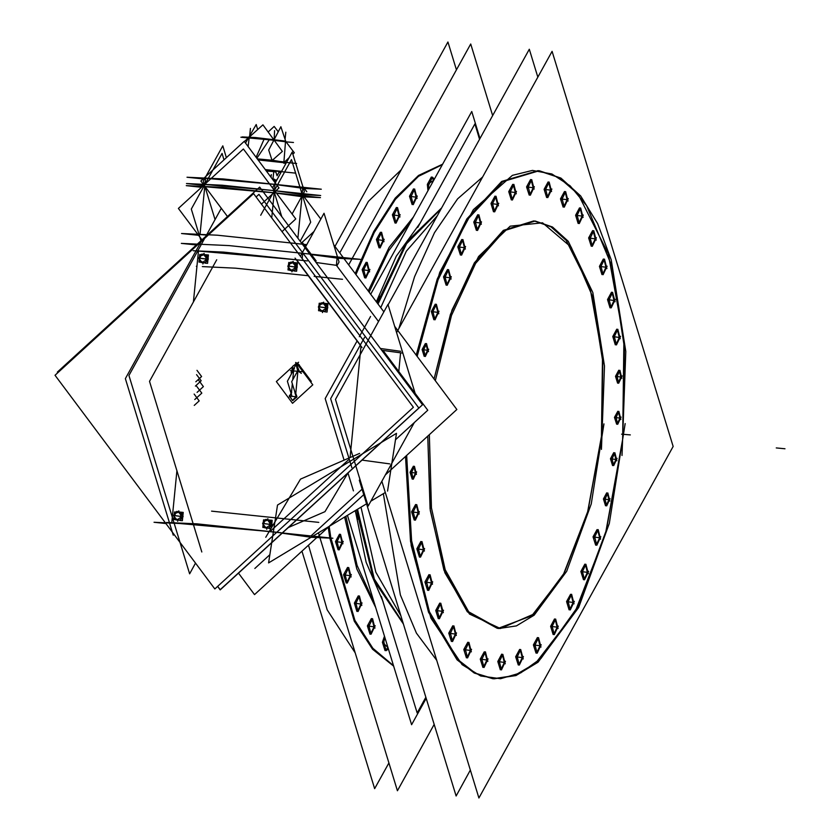<?xml version="1.0" encoding="UTF-8"?>
<svg xmlns="http://www.w3.org/2000/svg" width="840" height="840" viewBox="0 0 840 840"><rect width="100%" height="100%" fill="white"/><g stroke="black" fill="none" stroke-linecap="round" stroke-linejoin="round"><path stroke-width="1.26" d="M534.408 221.004L550.977 226.842L566.16 240.387L590.079 288.236L602.469 357.168L601.419 436.527L602.795 361.788L592.242 295.638L571.211 247.118L542.556 222.841L510.206 226.139L478.569 256.557L451.983 309.929L434.07 378.977L450.408 314.36L474.443 262.794L503.339 230.37L533.673 220.93M497.28 628.373L467.355 611.867L443.909 570.129L430.112 508.788L427.812 436.118L430.322 510.5L444.875 572.733L469.413 614.019L500.472 628.52L533.652 614.176L564.26 573.017L587.969 510.867L601.419 436.527L587.611 512.169L563.22 574.98L531.815 615.72L498.015 628.425M492.786 678.699L474.285 673.092L457.065 659.82L428.505 612.129L410.603 541.453L405.552 456.477L411.212 545.475L430.973 618.135L462.147 664.661L480.743 675.98L500.525 678.741L520.821 672.84L540.928 658.486L577.889 606.627L606.417 530.166L622.65 439.457L623.921 339.98L608.255 253.722L578.099 194.166L558.989 177.513L538.167 170.604L501.732 181.409L466.809 218.935L437.231 279.048L416.241 355.152L439.782 272.37L473.308 209.685L512.4 175.382L532.434 170.457L551.901 173.985L570.161 185.861L586.593 205.684L611.898 266.291L624.466 347.802L622.65 439.457L605.377 533.988L574.854 612.402L535.584 663.149L514.437 675.612L493.343 678.751M511.319 199.899L508.725 191.657L512.715 184.328M513.261 184.485L515.298 192.57L511.886 199.836M493.542 211.775L490.949 203.522L494.928 196.192M495.474 196.35L497.522 204.435L494.109 211.712M476.406 230.339L473.812 222.096L477.792 214.767M478.338 214.924L480.386 223.01L476.963 230.276M460.435 255.055L457.842 246.813L461.822 239.474M462.368 239.642L464.415 247.716L460.992 254.993M446.114 285.159L443.52 276.917L447.5 269.577M448.046 269.735L450.093 277.82L446.681 285.096M433.881 319.736L431.288 311.493L435.267 304.154M435.813 304.322L437.861 312.396L434.448 319.673M414.236 520.086L411.642 511.844L415.622 504.515M416.168 504.672L418.215 512.757L414.803 520.023M419.454 557.077L416.861 548.835L420.84 541.496M421.386 541.663L423.433 549.738L420.011 557.014M427.56 590.279L424.967 582.036L428.957 574.697M429.503 574.865L431.54 582.939L428.127 590.216M438.322 618.681L435.729 610.438L439.719 603.099M440.265 603.267L442.302 611.352L438.89 618.618M451.406 641.424L448.822 633.182L452.802 625.852M453.348 626.01L455.395 634.095L451.973 641.372M466.421 657.825L463.827 649.582L467.817 642.243M468.363 642.411L470.4 650.486L466.988 657.762M482.906 667.37L480.312 659.127L484.292 651.798M484.838 651.956L486.885 660.041L483.462 667.317M500.346 669.784L497.763 661.542L501.743 654.202M502.288 654.371L504.336 662.445L500.913 669.722M518.238 664.986L515.644 656.744L519.624 649.404M520.17 649.562L522.218 657.647L518.805 664.923M536.014 653.111L533.432 644.868L537.411 637.539M537.957 637.697L540.005 645.782L536.582 653.058M553.15 634.547L550.567 626.304L554.547 618.965M555.093 619.122L557.141 627.207L553.718 634.484M569.121 609.829L566.538 601.587L570.518 594.248M571.063 594.416L573.111 602.5L569.688 609.767M583.443 579.726L580.86 571.484L584.84 564.154M585.385 564.312L587.423 572.397L584.01 579.663M595.675 545.15L593.093 536.907L597.072 529.567M597.618 529.736L599.655 537.81L596.243 545.087M615.321 344.799L612.727 336.556L616.718 329.217M617.264 329.375L619.3 337.459L615.888 344.736M610.102 307.808L607.52 299.565L611.499 292.226M612.045 292.394L614.093 300.468L610.67 307.744M601.997 274.606L599.403 266.364L603.383 259.024M603.928 259.192L605.976 267.267L602.563 274.544M591.234 246.204L588.641 237.962L592.62 230.622M593.166 230.78L595.214 238.865L591.801 246.141M578.151 223.461L575.558 215.208L579.537 207.879M580.083 208.037L582.13 216.122L578.718 223.398M563.136 207.06L560.543 198.817L564.533 191.478M565.078 191.646L567.115 199.721L563.703 206.997M546.662 197.516L544.068 189.273L548.048 181.934M548.594 182.091L550.641 190.176L547.218 197.453M529.211 195.101L526.617 186.858L530.596 179.519M531.143 179.686L533.19 187.761L529.778 195.037M412.199 479.094L410.056 472.269L413.343 466.211M413.889 466.389L415.485 473.025L412.766 479M424.221 356.391L422.079 349.577L425.376 343.507M425.922 343.686L427.518 350.322L424.788 356.307M617.6 383.103L615.457 376.278L618.755 370.219M619.3 370.398L620.897 377.034L618.177 383.019M616.644 424.211L614.502 417.396L617.799 411.327M618.335 411.516L619.941 418.142L617.211 424.127M612.591 465.528L610.449 458.714L613.746 452.644M614.292 452.834L615.888 459.459L613.158 465.444M605.577 505.796L603.435 498.981L606.722 492.912M607.268 493.101L608.864 499.737L606.144 505.712M398.758 328.766L414.519 276.791L434.49 232.691L457.601 198.828L482.601 177.03L457.601 198.828L434.49 232.691L414.519 276.791L398.758 328.766M436.632 660.135L416.462 633.108L400.334 594.92L383.355 493.668L400.334 594.92L416.462 633.108L436.632 660.135M380.741 307.692L406.298 251.129L437.378 215.607L406.298 251.129L380.741 307.692M360.99 507.161L375.774 572.135L400.89 615.856L375.774 572.135L360.99 507.161M441.567 208.026L406.361 242.193L377.244 303.019L406.361 242.193L441.567 208.026M356.486 509.88L373.874 580.461L403.389 624.015L373.874 580.461L356.486 509.88M374.356 603.078L357.074 565.436L345.849 516.295L357.074 565.436L374.356 603.078M411.243 220.93L388.594 250.834L369.128 292.163L388.594 250.834L411.243 220.93M368.193 290.923L389.078 247.433L413.406 217.004L389.078 247.433L368.193 290.923M375.721 607.53L356.822 568.869L344.642 517.02L356.822 568.869L375.721 607.53M442.565 164.241L418.509 175.413L395.199 198.156L373.748 231.389L355.183 273.525L373.748 231.389L395.199 198.156L418.509 175.413L442.565 164.241M328.23 527.205L329.774 537.957L328.23 527.205M329.805 538.135L354.322 621.18L372.572 649.183L393.708 666.256L372.572 649.183L354.322 621.18L329.805 538.135M431.855 177.219L433.661 180.359L427.329 184.391L427.969 190.649L427.329 184.391L431.308 177.051M414.068 189.084L416.115 197.159L412.703 204.435M412.136 204.498L409.542 196.256L413.522 188.916M396.931 207.648L398.979 215.733L395.567 223.01M395 223.072L392.406 214.83L396.385 207.491M380.961 232.365L383.008 240.45L379.596 247.727M379.029 247.779L376.435 239.537L380.415 232.208M366.639 262.469L368.687 270.554L365.274 277.82M364.707 277.882L362.114 269.64L366.093 262.311M339.98 534.387L342.027 542.472L338.615 549.749M338.048 549.801L335.454 541.558L339.433 534.23M348.096 567.588L350.144 575.673L346.721 582.95M346.154 583.002L343.57 574.76L347.55 567.43M358.858 595.99L360.906 604.075L357.483 611.352M356.916 611.415L354.333 603.173L358.312 595.833M371.942 618.744L373.989 626.819L370.566 634.095M370.01 634.158L367.416 625.916L371.395 618.576M385.014 650.559L382.421 642.317L387.986 647.556L385.581 650.496M382.421 642.317L384.468 636.101L382.421 642.317M339.749 252.893L368.456 201.254L401.205 169.764L368.456 201.254L339.749 252.893M355.226 652.859L327.212 609.851L308.543 545.212L327.212 609.851L355.226 652.859M204.719 186.648L273.2 192.759L204.719 186.648L200.025 234.423L204.719 186.648M276.528 193.179L301.938 196.686L297.875 238.088L301.938 196.686L276.528 193.179M297.959 252.945L301.98 253.302L297.959 252.945M337.103 258.111L310.055 254.384L337.103 258.111L336.399 265.303L337.103 258.111M310.926 535.983L362.796 488.534L310.926 535.983M398.79 371.469L400.606 352.863L398.79 371.469M378.483 321.552L336.399 265.303L378.483 321.552M296.195 364.507L292.12 370.766L296.195 364.507M293.57 370.933L292.688 379.921L293.57 370.933M292.331 383.607L291.428 392.774L292.331 383.607M292.698 400.554L296.94 396.827L289.558 396.175L291.07 393.267L289.558 396.175L292.541 400.533M297.696 364.329L298.011 365.106L297.696 364.329M298.127 398.244L295.449 400.691L298.127 398.244M198.418 251.034L296.373 259.781L198.418 251.034L193.421 302.012L198.418 251.034M171.791 522.701L176.894 470.568L171.791 522.701M271.016 521.724L271.435 524.685L271.016 521.724M270.953 526.092L269.64 527.289L270.953 526.092M268.947 527.919L267.361 528.066L268.947 527.919M263.161 522.564L263.193 523.362L263.288 522.428M326.729 305.078L327.149 308.038L326.729 305.078M326.666 309.456L325.364 310.643L326.666 309.456M324.671 311.283L323.085 311.419L324.671 311.283M318.885 305.918L318.917 306.716L319 305.781M296.247 264.338L296.667 267.288L296.247 264.338M296.184 268.706L294.882 269.903L296.184 268.706M294.189 270.532L292.604 270.669L294.189 270.532M288.404 265.167L288.435 265.965L288.53 265.031M207.218 256.378L207.638 259.34L207.218 256.378M207.155 260.757L205.853 261.944L207.155 260.757M205.16 262.584L203.574 262.721L205.16 262.584M199.364 257.219L199.395 258.017L199.49 257.082M181.976 513.776L182.396 516.726L181.976 513.776M181.912 518.144L180.611 519.341L181.912 518.144M179.917 519.971L178.332 520.107L179.917 519.971M174.132 514.605L174.163 515.403L174.258 514.469M205.538 178.248L204.939 184.359L205.538 178.248L274.375 184.391L205.538 178.248M302.757 188.286L302.243 193.557L302.757 188.286L276.57 184.663L302.757 188.286M274.575 180.065L276.644 180.296L274.575 180.065M274.806 181.482L274.733 182.217L274.806 181.482M268.223 170.856L273.756 171.234M283.973 162.204L272.444 160.377L272.717 161.028L272.444 160.377L283.973 162.204M271.268 160.871L271.488 160.282L257.387 159.023L271.488 160.282L271.268 160.871M601.472 449.411L604.517 366.019L592.809 292.53L568.302 241.332L552.478 226.989L535.143 221.067L504.651 230.622L475.629 263.392L451.553 315.473L435.288 380.615M429.366 434.69L431.456 507.854L445.19 569.709L468.689 611.846L498.75 628.499L516.411 625.916L534.093 615.184L566.685 571.316L591.297 503.937L603.981 423.854M381.854 481.341L478.863 798L673.134 446.429L552.079 51.303L396.606 332.671M621.989 455.459L625.79 351.467L611.184 259.822L597.629 223.619L580.629 195.983L560.9 178.091L539.28 170.709L502.719 181.597L467.702 219.366L438.081 279.856L417.144 356.36M406.686 455.438L411.6 540.792L429.471 611.835L458.073 659.809L475.346 673.166L493.899 678.804L515.918 675.581L537.968 662.193L578.613 607.488L609.304 523.457L625.118 423.591M470.337 770.154L456.078 795.963L359.331 480.207M537.821 77.112L529.284 49.266L388.08 304.826M509.765 192.99L513.828 184.422L516.254 193.883M516.495 191.436L512.432 200.004L510.006 190.543M491.978 204.855L496.041 196.287L498.467 205.748M498.708 203.311L494.655 211.869L492.219 202.409M474.842 223.429L478.905 214.862L481.331 224.322M481.572 221.876L477.509 230.444L475.083 220.983M458.871 248.136L462.935 239.578L465.36 249.029M465.602 246.593L461.538 255.15L459.113 245.7M444.549 278.24L448.613 269.682L451.048 279.132M451.28 276.696L447.227 285.254L444.791 275.793M432.317 312.816L436.38 304.258L438.816 313.719M439.047 311.272L434.994 319.83L432.558 310.38M412.681 513.167L416.735 504.609L419.171 514.069M419.401 511.623L415.349 520.191L412.913 510.731M417.89 550.158L421.953 541.601L424.379 551.061M424.62 548.615L420.556 557.172L418.131 547.722M426.006 583.359L430.07 574.801L432.495 584.262M432.737 581.816L428.673 590.373L426.248 580.923M436.769 611.762L440.832 603.204L443.257 612.665M443.499 610.218L439.435 618.786L437.01 609.325M449.852 634.515L453.915 625.947L456.341 635.408M456.582 632.972L452.519 641.529L450.093 632.069M464.867 650.905L468.919 642.348L471.356 651.808M471.597 649.362L467.534 657.93L465.098 648.47M481.341 660.461L485.405 651.893L487.83 661.353M488.072 658.907L484.008 667.475L481.582 658.014M498.792 662.865L502.856 654.308L505.281 663.768M505.523 661.322L501.459 669.879L499.034 660.429M516.684 658.067L520.737 649.499L523.173 658.959M523.404 656.523L519.351 665.081L516.915 655.62M534.461 646.202L538.524 637.634L540.95 647.094M541.191 644.658L537.128 653.216L534.702 643.755M551.597 627.627L555.66 619.07L558.086 628.52M558.327 626.083L554.264 634.641L551.838 625.18M567.567 602.91L571.63 594.352L574.056 603.813M574.298 601.367L570.234 609.934L567.808 600.474M581.889 572.807L585.952 564.249L588.378 573.71M588.62 571.263L584.556 579.831L582.13 570.371M594.122 538.23L598.185 529.673L600.611 539.133M600.852 536.687L596.788 545.255L594.363 535.794M613.767 337.88L617.831 329.322L620.256 338.772M620.498 336.336L616.434 344.894L614.009 335.433M608.549 300.888L612.612 292.331L615.038 301.791M615.279 299.344L611.216 307.913L608.79 298.452M600.432 267.687L604.496 259.13L606.932 268.59M607.163 266.144L603.11 274.712L600.674 265.251M589.68 239.285L593.733 230.727L596.169 240.177M596.4 237.741L592.347 246.298L589.911 236.838M576.587 216.541L580.65 207.974L583.075 217.434M583.317 214.998L579.264 223.555L576.828 214.095M561.582 200.141L565.635 191.583L568.071 201.043M568.312 198.597L564.249 207.155L561.813 197.704M545.097 190.596L549.161 182.028L551.586 191.489M551.827 189.053L547.764 197.61L545.339 188.15M527.646 188.181L531.71 179.624L534.145 189.084M534.377 186.638L530.323 195.195L527.888 185.745M411.096 473.603L414.456 466.305L416.43 474.338M416.671 471.902L413.301 479.189L411.327 471.156M604.475 500.304L607.835 493.017L609.808 501.05M610.05 498.603L606.69 505.901L604.716 497.868M611.489 460.036L614.859 452.739L616.833 460.772M617.064 458.336L613.704 465.623L611.73 457.601M615.542 418.719L618.912 411.421L620.875 419.454M621.117 417.018L617.757 424.305L615.783 416.283M616.508 377.612L619.868 370.314L621.841 378.346M622.083 375.911L618.712 383.197L616.739 375.175M423.119 350.899L426.489 343.602L428.463 351.635M428.705 349.199L425.334 356.486L423.36 348.464M420.074 223.136L396.322 256.252L376.352 301.833M355.478 511.728L366.114 562.307L382.998 601.566M357.504 509.261L374.367 579.044L403.053 622.923M441.021 209.003L406.507 243.737L378.031 304.07M492.618 115.636L470.673 44.037L352.17 258.5M434.133 724.364L397.467 790.734L319.935 537.674M319.694 536.897L318.444 532.822M351.918 258.951L348.673 264.821M442.344 164.651L418.509 176.316L395.451 199.332L374.272 232.596L355.95 274.554M329.217 526.323L330.887 538.073M330.907 538.188L354.953 620.308L372.813 648.28L393.53 665.679M388.931 762.877L374.671 788.697L301.928 551.26M456.414 69.846L447.888 42L334.919 246.435M428.358 185.714L432.421 177.156L434.354 179.099M428.663 189.389L428.6 183.267M410.571 197.578L414.635 189.021L417.07 198.482M417.302 196.035L413.249 204.603L410.812 195.143M393.435 216.153L397.499 207.596L399.935 217.046M400.166 214.609L396.113 223.167L393.677 213.707M377.465 240.87L381.528 232.302L383.954 241.763M384.195 239.316L380.142 247.884L377.706 238.423M363.153 270.974L367.206 262.406L369.642 271.866M369.883 269.419L365.82 277.988L363.384 268.527M336.483 542.892L340.546 534.324L342.983 543.784M343.214 541.338L339.161 549.906L336.725 540.446M344.6 576.093L348.663 567.525L351.089 576.986M351.33 574.539L347.267 583.107L344.841 573.647M355.362 604.496L359.425 595.928L361.851 605.388M362.093 602.952L358.029 611.51L355.604 602.049M368.445 627.239L372.508 618.681L374.934 628.142M375.175 625.695L371.112 634.252L368.687 624.803M383.46 643.639L384.867 637.381M388.427 649.005L386.127 650.654L383.702 641.193M426.163 698.324L411.611 724.658L347.466 515.319M479.997 138.464L471.723 111.458L370.703 294.284M479.577 139.241L474.884 123.942L417.648 227.525M379.606 296.363L376.488 302.012M425.828 697.231L417.134 712.961L381.413 596.389M355.163 510.678L357.788 519.267M201.547 187.278L186.218 185.672L222.065 187.352L320.429 197.662L304.206 196.896M281.978 231.578L295.796 218.935L243.442 148.953L178.406 208.446L201.968 239.946M198.513 235.337L181.524 233.562L217.371 235.232L306.789 244.608M306.506 245.112L303.009 244.954M300.163 241.154L310.653 222.159L291.501 159.632L260.757 215.271M301.497 242.939L314.055 231.452M302.032 193.998L320.849 219.156M201.002 240.744L191.299 209.066L208.131 178.605M208.194 178.479L222.033 153.436L223.997 159.852M196.413 244.944L181.367 243.369L229.142 245.606L360.245 259.34L337.869 258.3M217.634 586.404L220.206 589.848L422.552 404.765L259.697 187.058L202.346 239.516M57.803 372.74L57.362 372.141L202.052 239.789M221.319 208.247L128.888 375.512L189.641 573.783L195.521 563.136M165.91 523.551L154.014 522.312L201.799 524.538L332.892 538.283L311.073 537.264M367.332 503.328L268.601 562.884L277.536 505.103L396.522 433.335L387.587 491.117M370.881 501.197L385.276 492.513M414.351 422.52L368.172 506.079L335.486 399.368L387.954 304.416L415.223 393.445M381.78 350.259L402.728 353.157M300.384 256.19L324.082 213.297L339.014 262.017L337.124 265.44M238.497 573.122L254.562 594.594L316.932 537.537M317.846 536.707L364.487 494.036M385.403 474.905L456.897 409.511L394.653 326.288M383.849 311.84L344.012 258.584M343.245 257.565L333.764 244.902M254.825 568.449L269.871 554.683M395.535 439.73L427.781 410.235L383.061 350.438M316.123 260.957L304.195 245.007M303.649 244.283L302.18 242.319M201.841 551.975L149.572 381.37L216.773 259.749M196.392 266.301L196.928 266.322M202.356 266.574L235.431 268.128L308.322 275.762M314.16 276.381L342.562 279.353M344.054 460.163L325.195 398.58L357.063 340.914M359.342 336.777L370.556 316.491M288.341 527.531L324.933 511.644L347.981 472.973L353.462 490.844M211.607 511.151L318.728 522.375M296.51 397.509L294.913 392.942M294.315 365.148L296.531 363.122L312.774 384.846L292.582 403.305L276.339 381.591L292.834 366.503M296.247 371.196L302.327 371.742M296.131 396.029L291.732 381.654L297.738 370.797M310.674 382.032L311.346 381.413L297.801 363.3M290.43 370.681L296.51 371.217M291.155 372.876L292.95 366.062L298.641 362.25M299.376 365.001L298.736 364.56M297.003 363.342L295.691 362.418L297.707 370.776L301.392 373.359M291.795 395.64L287.385 381.266L294.452 368.477M291.701 392.647L289.244 396.858M289.391 395.409L292.383 400.512L296.646 396.06M55.01 375.291L253.607 193.641L413.427 407.306L214.841 588.966L55.01 375.291M173.859 534.177L173.282 535.227L125.317 378.661L202.293 239.347L202.587 240.303M256.116 197.001L258.983 194.387L418.814 408.051L220.216 589.701L217.707 586.341M166.499 522.448L197.001 523.877L280.675 532.655M265.745 537.327L300.457 479.084L359.646 453.401M351.813 467.659L330.687 398.706L364.592 337.344M295.071 258.048L362.008 347.529M193.148 250.698L223.64 252.126L307.325 260.894M194.229 405.394L199.206 400.858L194.114 394.055M195.825 381.812L201.59 376.541L196.948 370.346M195.416 386.043L201.169 380.782L196.539 374.588M197.064 392.417L203.416 386.6L198.272 379.712M194.806 399.504L201.768 393.141L196.655 386.306M263.886 527.468L267.12 528.266M268.863 528.423L270.942 528.601M264.621 520.002L265.923 519.75M267.824 519.918L272.213 520.317L271.803 524.486M271.488 527.688L271.73 525.273M265.587 519.435L271.498 521.881M270.029 523.341L270.155 522.091M269.577 522.564L268.159 520.789M267.813 520.285L268.748 520.37M269.976 520.475L269.546 524.853L271.572 526.649M270.281 520.748L271.645 521.955M269.262 525.808L269.64 524.937M270.05 523.173L269.735 526.407M266.711 529.263L267.803 526.575L272.118 524.328L271.593 525.609M271.016 527.016L271.278 526.386M265.283 527.594L268.044 527.846M265.314 527.279L267.498 527.321M263.214 526.218L268.674 528.245M263.078 524.58L263.014 525.158M263.329 524.506L265.44 527.331M265.419 527.604L264.621 527.541M263.067 526.144L263.361 521.651M264.673 527.572L265.104 527.951M264.569 521.168L263.351 524.654M262.605 523.772L263.697 521.083L268.002 518.837M267.981 520.296L265.387 520.065M266.899 520.38L264.464 521.262M262.805 527.373L269.577 527.982L270.312 520.506L263.54 519.897L262.805 527.373M319.61 310.832L322.833 311.619M324.587 311.776L327.117 312.007L327.443 308.637M320.344 303.356L321.647 303.114M323.536 303.282L327.925 303.671L327.516 307.839M321.3 302.788L327.212 305.235M325.752 306.695L325.868 305.445M325.29 305.918L323.873 304.143M323.536 303.639L324.461 303.723M325.7 303.828L325.258 308.207L327.296 310.012M326.004 304.101L327.369 305.308M324.986 309.173L325.353 308.291M325.762 306.537L325.447 309.76M322.423 312.627L323.526 309.929L327.831 307.681L327.306 308.963M326.739 310.369L326.991 309.74M320.995 310.947L323.757 311.199M321.027 310.632L323.221 310.685M318.938 309.572L324.397 311.598M318.791 307.933L318.738 308.511M319.043 307.86L321.153 310.685M321.132 310.968L320.344 310.894M318.791 309.508L319.084 305.004M320.387 310.926L320.817 311.304M320.281 304.521L319.064 308.007M318.318 307.135L319.421 304.437L323.726 302.19M323.694 303.649L321.101 303.419M322.623 303.733L320.177 304.626M318.518 310.727L325.29 311.336L326.025 303.86L319.252 303.261L318.518 310.727M289.128 270.081L292.352 270.879M294.105 271.026L296.635 271.257L296.961 267.887M289.863 262.605L291.165 262.363M293.055 262.531L297.455 262.92L297.045 267.099M290.819 262.038L296.741 264.495M295.27 265.954L295.386 264.705M294.819 265.178L293.391 263.403M293.055 262.889L293.99 262.973M295.218 263.088L294.777 267.456L296.814 269.262M295.522 263.361L296.887 264.569M294.504 268.422L294.882 267.55M295.281 265.786L294.966 269.02M291.953 271.877L293.044 269.189L297.35 266.931L296.835 268.212M296.257 269.63L296.51 269M290.514 270.207L293.276 270.449M290.546 269.892L292.74 269.934L290.608 269.945L288.561 267.194L289.737 263.802L292.026 262.952M288.456 268.832L293.916 270.848M288.309 267.194L288.256 267.76M288.572 267.12L290.671 269.934M290.661 270.218L289.863 270.144M288.309 268.758L288.603 264.253M289.916 270.175L290.346 270.564M289.8 263.781L288.593 267.267M287.837 266.385L288.939 263.697L293.244 261.44M293.223 262.909L290.619 262.678M292.142 262.983L289.695 263.875M288.036 269.987L294.808 270.585L295.544 263.12L288.771 262.51L288.036 269.987M200.099 262.132L203.322 262.92M205.076 263.078L207.596 263.309L207.931 259.938M200.823 254.657L202.136 254.415M204.026 254.583L208.415 254.972L208.005 259.14M201.789 254.09L207.701 256.536M206.231 257.995L206.357 256.746M205.779 257.219L204.362 255.444M204.026 254.94L204.95 255.024M206.189 255.14L205.748 259.507L207.785 261.314M206.493 255.402L207.847 256.609M205.475 260.474L205.842 259.591L205.527 260.442M206.252 257.838L205.936 261.062M202.913 263.928L204.015 261.23L208.32 258.983L207.795 260.264M207.218 261.671L207.48 261.041M201.484 262.248L204.246 262.5M201.516 261.933L203.7 261.986M199.427 260.873L204.876 262.899M199.28 259.245L199.227 259.812M199.532 259.161L201.642 261.986M201.621 262.269L200.834 262.196M199.269 260.81L199.563 256.305M200.876 262.227L201.306 262.605M200.771 255.822L199.553 259.308M198.807 258.437L199.899 255.738L204.215 253.491M204.183 254.961L201.59 254.72M203.112 255.035L200.666 255.927M199.007 262.028L205.779 262.637L206.514 255.161L199.742 254.562L199.007 262.028M174.857 519.519L178.091 520.317M179.834 520.464L182.364 520.695L182.69 517.325M175.591 512.043L176.894 511.802M178.784 511.969L183.183 512.358L182.774 516.537M176.547 511.476L182.469 513.933M180.999 515.393L181.115 514.143M180.547 514.615L179.12 512.841M178.784 512.327L179.718 512.41M180.947 512.526L180.506 516.894L182.542 518.7M181.251 512.799L182.616 514.006M180.233 517.86L180.611 516.989M181.01 515.225L180.695 518.458M177.681 521.315L178.773 518.627L183.078 516.369L182.564 517.65M181.986 519.067L182.238 518.438M176.243 519.645L179.004 519.887M176.274 519.33L178.469 519.372M174.184 518.269L179.645 520.285M174.037 516.631L173.985 517.209M174.3 516.558L176.4 519.372M176.39 519.656L175.591 519.582M174.037 518.196L174.332 513.692M175.644 519.614L176.075 520.002M175.529 513.219L174.321 516.705M173.576 515.823L174.667 513.135L178.972 510.878M178.952 512.347L176.347 512.117M177.87 512.421L175.423 513.313M173.765 519.424L180.547 520.023L181.272 512.558L174.5 511.949L173.765 519.424M303.597 194.68L320.639 195.478L222.285 185.167L186.428 183.498L203.7 185.304M215.082 219.524L203.311 181.094L222.779 145.866L226.391 157.657M302.768 186.428L306.779 191.783M292.058 213.938L304.374 191.657L295.743 163.485M295.733 163.433L292.246 152.061L272.78 187.299L281.726 216.5M261.397 204.067L279.027 187.95L244.188 141.383L200.907 180.968L227.945 217.109M304.29 188.465L321.258 189.252L222.894 178.941L187.036 177.272L203.112 178.952M272.78 179.603L273.483 179.676M274.522 179.791L276.78 180.054M276.665 180.254L274.565 180.033M274.838 181.367L274.418 179.277L273.483 180.547M273.168 180.117L273.83 179.172L275.383 182.574M274.806 181.198L273.808 180.978M257.922 159.747L286.335 162.75M265.461 169.816L281.494 171.528M278.933 172.326L281.001 172.421M275.877 172.011L274.029 171.811M295.669 173.103L265.566 169.953M267.635 171.181L273.725 171.612L266.123 170.698M296.604 163.527L257.712 159.453M273.609 139.482L273.987 139.912M279.394 171.444L277.106 175.781L275.552 171.024M272.265 160.997L268.663 150.024L280.917 126.756L285.789 141.593L294.346 152.744L292.877 154.13M284.214 162.278L289.191 157.584M284.204 162.225L272.465 160.251M272.506 161.007L272.213 160.472M244.293 141.519L262.973 124.866L282.334 151.463L271.845 160.797M271.761 160.923L271.992 160.198L257.281 158.886M257.628 129.623L256.19 124.551L245.459 143.084M273.672 172.148L274.943 170.961M268.18 132.027L274.144 126.441L278.26 131.796M248.63 137.603L242.183 136.93L255.559 137.56L285.621 141.099M269.241 139.902L256.872 158.329M263.959 139.429L256.137 157.353M508.725 191.657L515.298 192.57L508.725 191.657M490.949 203.522L497.522 204.435L490.949 203.522M473.812 222.096L480.386 223.01L473.812 222.096M457.842 246.813L464.415 247.716L457.842 246.813M443.52 276.917L450.093 277.82L443.52 276.917M431.288 311.493L437.861 312.396L431.288 311.493M411.642 511.844L418.215 512.757L411.642 511.844M416.861 548.835L423.433 549.738L416.861 548.835M424.967 582.036L431.54 582.939L424.967 582.036M435.729 610.438L442.302 611.352L435.729 610.438M448.822 633.182L455.395 634.095L448.822 633.182M463.827 649.582L470.4 650.486L463.827 649.582M480.312 659.127L486.885 660.041L480.312 659.127M497.763 661.542L504.336 662.445L497.763 661.542M515.644 656.744L522.218 657.647L515.644 656.744M533.432 644.868L540.005 645.782L533.432 644.868M550.567 626.304L557.141 627.207L550.567 626.304M566.538 601.587L573.111 602.5L566.538 601.587M580.86 571.484L587.423 572.397L580.86 571.484M593.093 536.907L599.655 537.81L593.093 536.907M612.727 336.556L619.3 337.459L612.727 336.556M607.52 299.565L614.093 300.468L607.52 299.565M599.403 266.364L605.976 267.267L599.403 266.364M588.641 237.962L595.214 238.865L588.641 237.962M575.558 215.208L582.13 216.122L575.558 215.208M560.543 198.817L567.115 199.721L560.543 198.817M544.068 189.273L550.641 190.176L544.068 189.273M526.617 186.858L533.19 187.761L526.617 186.858M410.056 472.269L415.485 473.025L410.056 472.269M422.079 349.577L427.518 350.322L422.079 349.577M615.457 376.278L620.897 377.034L615.457 376.278M614.502 417.396L619.941 418.142L614.502 417.396M610.449 458.714L615.888 459.459L610.449 458.714M603.435 498.981L608.864 499.737L603.435 498.981M416.115 197.159L409.542 196.256L416.115 197.159M398.979 215.733L392.406 214.83L398.979 215.733M383.008 240.45L376.435 239.537L383.008 240.45M368.687 270.554L362.114 269.64L368.687 270.554M342.027 542.472L335.454 541.558L342.027 542.472M350.144 575.673L343.57 574.76L350.144 575.673M360.906 604.075L354.333 603.173L360.906 604.075M373.989 626.819L367.416 625.916L373.989 626.819M784.99 448.728L776.307 447.951L784.99 448.728M630.315 434.91L621.631 434.133L630.315 434.91M200.015 234.539L208.11 235.253M274.176 192.853L271.73 217.875M282.093 533.232L309.75 537.054M362.072 460.089L389.718 463.901M400.754 351.341L380.489 348.537M316.134 262.5L336.399 265.303M302.746 253.376L302.232 258.657M296.94 396.827L295.743 393.404L297.917 371.312L298.568 371.375M292.1 370.797L293.129 370.892M299.387 371.438L296.425 364.151M269.22 531.5L171.78 522.795M349.199 459.144L270.05 531.542M361.001 346.175L350.081 457.548M296.667 259.812L360.37 344.978M270.974 521.451L270.228 521.346M270.207 525.326L269.945 524.192M271.551 525.546L270.249 525.357M266.889 520.202L266.112 519.865M266.784 520.338L264.505 521.199L263.319 524.591L265.377 527.331L267.488 527.363M269.577 522.47L268.286 520.832M269.325 525.777L269.671 524.958M269.546 524.349L265.472 523.793L269.514 524.349M269.367 524.328L265.325 523.772L269.367 524.328M269.062 524.286L265.02 523.73L269.062 524.286M268.769 524.244L264.726 523.688L268.769 524.244M269.22 524.307L265.167 523.75L269.22 524.307M268.464 524.202L264.422 523.645L268.464 524.202M268.916 524.265L264.873 523.708L268.916 524.265M268.023 524.139L263.981 523.582L268.023 524.139M326.687 304.805L325.941 304.7M325.92 308.679L325.668 307.556M327.274 308.899L325.973 308.721M322.613 303.555L321.825 303.219M322.507 303.692L320.219 304.553L319.032 307.944L321.09 310.685L323.201 310.727M325.3 305.823L324.009 304.185M325.038 309.141L325.385 308.322M325.258 307.713L321.185 307.146L325.227 307.703M325.08 307.681L321.038 307.125L325.08 307.681M324.786 307.639L320.744 307.083L324.786 307.639M324.481 307.598L320.439 307.041L324.481 307.598M324.933 307.661L320.891 307.104L324.933 307.661M324.188 307.556L320.145 306.999L324.188 307.556M324.629 307.619L320.586 307.062L324.629 307.619M323.746 307.503L319.704 306.936L323.746 307.503M296.216 264.054L295.459 263.959M295.449 267.928L295.187 266.805M296.793 268.149L295.491 267.971M292.131 262.815L291.039 262.71M294.819 265.072L293.528 263.445M294.556 268.391L294.903 267.572M294.777 266.963L290.861 266.416L294.777 266.963M294.599 266.942L290.556 266.375L294.599 266.942M294.305 266.899L290.262 266.333L294.305 266.899M294.756 266.963L290.703 266.396L294.756 266.963M294 266.858L289.957 266.301L294 266.858M294.452 266.921L290.409 266.353L294.452 266.921M293.706 266.816L289.663 266.259L293.706 266.816M294.157 266.878L290.105 266.322L294.157 266.878M293.265 266.752L289.223 266.196L293.265 266.752M207.175 256.106L206.43 256M206.409 259.98L206.147 258.857M207.753 260.201L206.462 260.022M203.091 254.856L202.314 254.52M202.986 254.993L200.708 255.853L199.521 259.245L201.579 261.996L203.69 262.028M205.779 257.124L204.488 255.486M205.748 259.014L201.821 258.468L205.748 259.014M205.569 258.983L201.527 258.426L205.569 258.983M205.275 258.941L201.222 258.384L205.275 258.941M205.716 259.003L201.673 258.447L205.716 259.003M204.971 258.899L200.928 258.342L204.971 258.899M205.422 258.962L201.38 258.405L205.422 258.962M204.677 258.857L200.624 258.3L204.677 258.857M205.118 258.92L201.075 258.363L205.118 258.92M204.236 258.804L200.183 258.237L204.236 258.804M181.944 513.492L181.188 513.398M181.178 517.367L180.915 516.243M182.522 517.587L181.22 517.409M177.859 512.253L177.072 511.917M177.755 512.389L175.466 513.24L174.29 516.631L176.337 519.383L178.447 519.414M180.547 514.51L179.256 512.883M180.296 517.829L180.632 517.01M180.506 516.401L176.442 515.833L180.484 516.401M180.327 516.38L176.284 515.812L180.327 516.38M180.033 516.337L175.991 515.781L180.033 516.337M179.728 516.295L175.686 515.739L179.728 516.295M180.18 516.359L176.138 515.792L180.18 516.359M179.434 516.254L175.392 515.697L179.434 516.254M179.886 516.317L175.844 515.76L179.886 516.317M178.994 516.191L174.951 515.634L178.994 516.191M275.825 190.869L302.148 194.502M275.006 184.443L274.397 190.638M204.928 184.464L273.798 190.617M276.37 180.789L274.691 180.653M271.047 177.282L271.299 174.657L271.047 177.282M283.752 163.159L286.02 163.317M286.251 162.918L258.069 159.936L286.251 162.918M265.314 169.617L281.589 171.35L265.314 169.617M274.176 171.675L275.814 171.822L274.176 171.675M279.048 172.095L281.085 172.263L279.048 172.095M281.4 171.685L265.598 169.995L281.4 171.685M274.25 140.228L285.464 141.781L283.973 161.847L285.464 141.781L274.239 140.343M273.294 140.133L249.207 137.981L248.147 146.674L249.207 137.981L273.294 140.133L273.168 141.466M271.498 160.156L271.604 158.991M285.044 139.346L285.757 132.163M273.599 140.185L269.546 139.629M284.613 162.015L280.57 161.459M274.144 139.514L274.533 130.609M248.315 137.928L240.828 137.256M273.777 140.185L248.724 137.949M271.183 160.22L262.5 159.453M271.373 160.23L257.355 158.97M249.627 136.763L250.446 128.457M284.812 141.74L293.496 142.517M272.937 179.624L273.798 170.835L272.937 179.624M286.419 162.614L257.807 159.579"/></g></svg>
